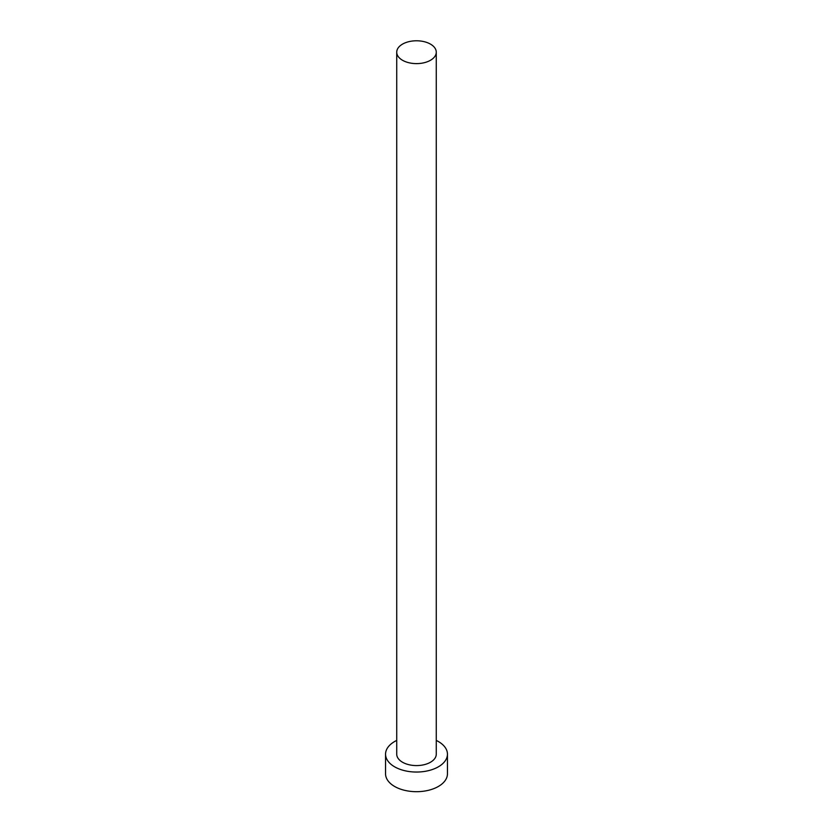 <?xml version="1.0" encoding="UTF-8"?>
<svg xmlns="http://www.w3.org/2000/svg" width="833" height="833" viewBox="0 0 833 833"><rect width="100%" height="100%" fill="white"/><g stroke="black" fill="none" stroke-linecap="round" stroke-linejoin="round"><path stroke-width="1.25" d="M402.516 60.268A19.773 11.412 0 0 0 424.07 62.746A19.773 11.412 0 0 0 436.273 52.198A19.773 11.412 0 0 0 430.484 44.128A19.773 11.412 0 0 0 408.93 41.65A19.773 11.412 0 0 0 396.727 52.198A19.773 11.412 0 0 0 402.516 60.268M396.727 52.198L396.727 754.167A19.773 11.412 0 0 0 402.516 762.237A19.773 11.412 0 0 0 424.07 764.715A19.773 11.412 0 0 0 436.273 754.167L436.273 52.198M396.727 740.422A30.946 17.868 0 0 0 385.554 754.167A30.946 17.868 0 0 0 394.613 766.808A30.946 17.868 0 0 0 428.339 770.681A30.946 17.868 0 0 0 447.446 754.167A30.946 17.868 0 0 0 438.387 741.537A30.946 17.868 0 0 0 436.273 740.422M385.554 754.167L385.554 773.826A30.946 17.868 0 0 0 394.613 786.456A30.946 17.868 0 0 0 428.339 790.33A30.946 17.868 0 0 0 447.446 773.826L447.446 754.167"/></g></svg>
